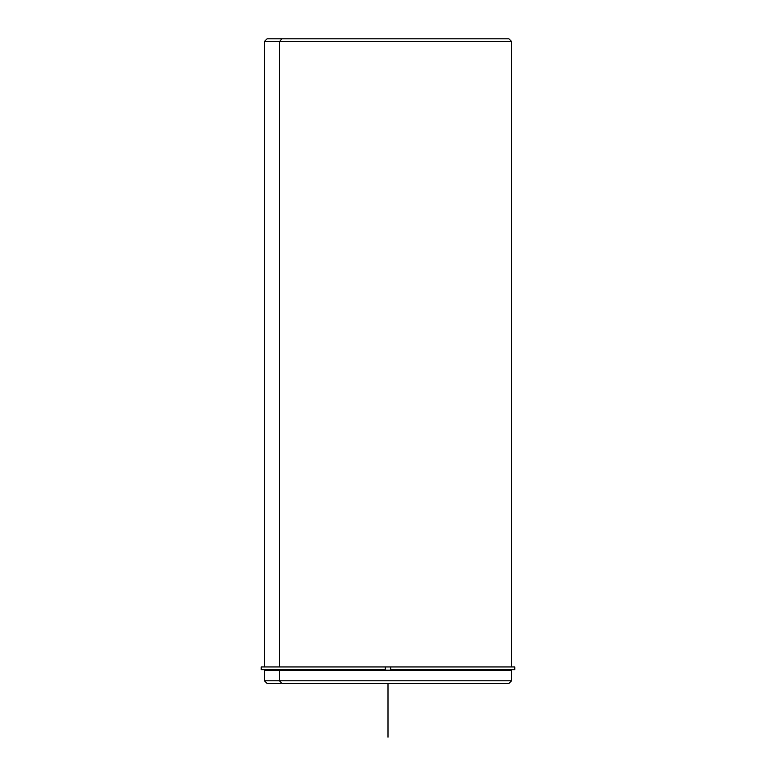 <?xml version="1.0" encoding="UTF-8"?>
<svg xmlns="http://www.w3.org/2000/svg" width="776" height="776" viewBox="0 0 776 776"><rect width="100%" height="100%" fill="white"/><g stroke="black" fill="none" stroke-linecap="round" stroke-linejoin="round"><path stroke-width="1.16" d="M281.213 670.183L281.213 669.639L281.213 670.183M279.564 666.953L279.564 41.487L279.564 666.953L390.687 666.953L385.313 666.953L385.313 669.639L261.211 669.639L261.211 666.953L385.313 666.953L385.313 669.639L280.553 669.639M509.687 670.183L279.564 670.183L511.559 670.183L511.559 680.794L279.564 680.794L279.564 670.183L279.564 680.794L264.441 680.794L279.564 680.794L281.921 683.481L495.447 683.481M280.553 683.481L267.119 683.481L264.441 680.794L264.441 670.183L279.564 670.183M279.564 680.794L511.559 680.794L508.881 683.481L281.921 683.481L279.564 680.794M279.564 41.487L511.559 41.487L264.441 41.487L279.564 41.487L281.921 38.8L279.564 41.487M495.447 38.8L281.921 38.8L508.881 38.8L511.559 41.487L511.559 666.953M264.441 666.953L264.441 41.487L267.119 38.8L281.921 38.8M514.789 669.639L390.687 669.639L390.687 666.953L514.789 666.953L514.789 669.639M390.687 666.953L390.687 669.639M388 683.481L388 737.2M266.313 670.183L266.313 669.639"/></g></svg>

